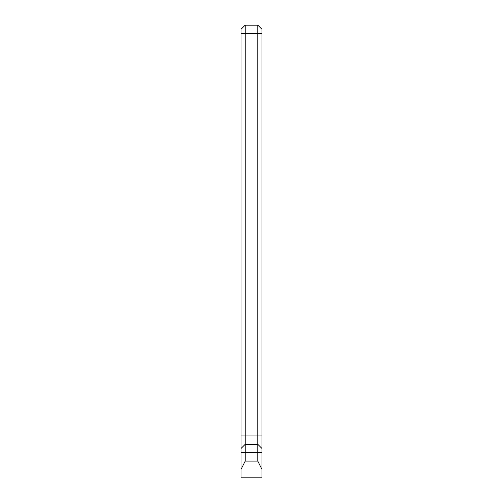 <?xml version="1.0" encoding="UTF-8"?>
<svg xmlns="http://www.w3.org/2000/svg" width="503" height="503" viewBox="0 0 503 503"><rect width="100%" height="100%" fill="white"/><g stroke="black" fill="none" stroke-linecap="round" stroke-linejoin="round"><path stroke-width="0.75" d="M241.019 448.506L241.019 469.469L245.213 461.081L245.213 444.319L241.019 448.506L241.019 29.344L245.213 25.15L257.788 25.15L261.981 29.344L257.788 25.15L257.788 444.319L261.981 448.506L261.981 29.344M241.019 452.7L257.788 452.7L257.788 444.319L245.213 444.319L245.213 25.15L257.788 25.15M261.981 469.469L261.981 452.7L257.788 452.7L257.788 461.081L261.981 469.469L261.981 477.85L241.019 477.85L241.019 469.469M261.981 452.7L261.981 448.506M245.213 461.081L257.788 461.081M241.019 33.531L261.981 33.531M241.019 435.931L261.981 435.931"/></g></svg>
